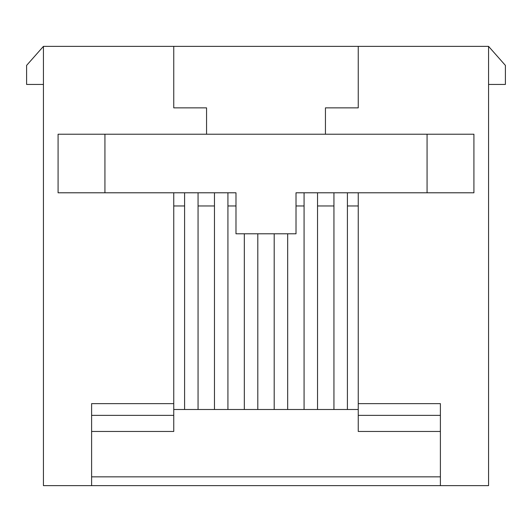 <?xml version="1.0" encoding="UTF-8"?>
<svg xmlns="http://www.w3.org/2000/svg" width="532" height="532" viewBox="0 0 532 532"><rect width="100%" height="100%" fill="white"/><g stroke="black" fill="none" stroke-linecap="round" stroke-linejoin="round"><path stroke-width="0.8" d="M206.556 134.217L206.556 107.863L173.751 107.863L173.751 46.364L358.249 46.364L358.249 107.863L325.444 107.863L325.444 134.217M43.438 84.435L26.6 84.435L26.6 65.403L43.438 46.364L43.438 485.636L488.562 485.636L488.562 46.364L505.4 65.403L505.4 84.435L488.562 84.435M91.61 431.459L173.751 431.459L173.751 403.635L91.61 403.635L91.61 485.636M358.249 192.79L358.249 403.635L440.39 403.635L440.39 485.636M173.751 409.494L358.249 409.494M173.751 46.364L43.438 46.364M173.751 403.635L173.751 192.79M104.937 192.79L58.081 192.79L58.081 134.217L473.919 134.217L473.919 192.79L296.018 192.79L296.018 233.787L235.982 233.787L235.982 192.79L104.937 192.79L104.937 134.217M488.562 46.364L358.249 46.364M358.249 403.635L358.249 431.459L440.39 431.459M173.751 415.352L91.61 415.352M427.063 134.217L427.063 192.79M440.39 415.352L358.249 415.352M184.591 192.79L184.591 409.494M198.057 409.494L198.057 192.79M347.409 409.494L347.409 192.79M333.943 192.79L333.943 409.494M287.672 409.494L287.672 233.787M274.199 233.787L274.199 409.494M244.328 233.787L244.328 409.494M257.801 409.494L257.801 233.787M214.463 192.79L214.463 409.494M227.929 409.494L227.929 192.79M317.538 409.494L317.538 192.79M304.071 192.79L304.071 409.494M358.249 205.964L347.409 205.964M333.943 205.964L317.538 205.964M304.071 205.964L296.018 205.964M235.982 205.964L227.929 205.964M214.463 205.964L198.057 205.964M184.591 205.964L173.751 205.964M91.61 476.845L440.39 476.845"/></g></svg>
